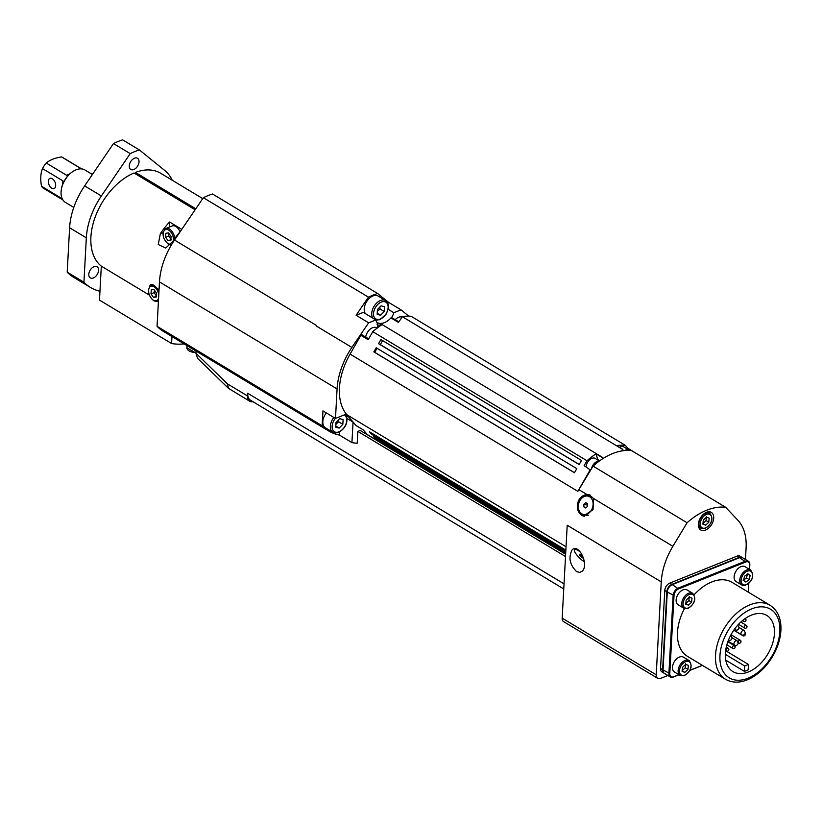 <?xml version="1.0" encoding="UTF-8"?>
<svg xmlns="http://www.w3.org/2000/svg" width="822" height="822" viewBox="0 0 822 822"><rect width="100%" height="100%" fill="white"/><g stroke="black" fill="none" stroke-linecap="round" stroke-linejoin="round"><path stroke-width="1.23" d="M745.472 559.494L746.099 547.884A56.759 35.963 121.1 0 0 737.889 520.254L725.662 507.297A63.068 39.959 121.1 0 0 687.079 522.761L672.879 546.301A56.759 35.963 121.1 0 0 661.248 581.894L656.213 674.8A6.309 3.997 121.1 0 0 657.672 678.314A6.309 3.997 121.1 0 0 660.631 678.376L667.865 675.479M713.702 518.107A10.244 6.494 -58.9 0 1 708.841 527.919A10.244 6.494 -58.9 0 1 700.755 529.954A10.244 6.494 -58.9 0 1 700.478 517.819A10.244 6.494 -58.9 0 1 711.328 512.394A10.244 6.494 -58.9 0 1 713.702 518.107M664.31 673.331A6.309 3.997 -58.9 0 1 664.094 673.208L662.008 671.954A6.309 3.997 -58.9 0 1 660.549 668.44L664.772 590.453A6.309 3.997 -58.9 0 1 669.776 583.106L737.057 556.134A6.309 3.997 -58.9 0 1 740.016 556.206L742.102 557.46A6.309 3.997 -58.9 0 1 742.307 557.593M670.362 676.989L664.515 673.465A6.309 3.997 -58.9 0 1 663.056 669.951L667.279 591.963A6.309 3.997 -58.9 0 1 667.32 591.491A6.309 3.997 -58.9 0 1 671.06 585.285A6.309 3.997 -58.9 0 1 672.293 584.617L739.564 557.655A6.309 3.997 -58.9 0 1 742.523 557.717L748.369 561.241A6.309 3.997 121.1 0 0 745.41 561.179L678.14 588.141A6.309 3.997 121.1 0 0 673.126 595.488L668.903 673.475A6.309 3.997 121.1 0 0 670.362 676.989A6.309 3.997 121.1 0 0 673.321 677.051L679.044 674.759M664.094 673.208A6.309 3.997 -58.9 0 1 662.635 669.704L666.858 591.717A6.309 3.997 -58.9 0 1 671.872 584.36L739.142 557.398A6.309 3.997 -58.9 0 1 742.102 557.46M670.896 585.408A5.672 3.596 121.1 0 0 670.731 585.521A5.672 3.596 121.1 0 0 667.372 591.1A5.672 3.596 121.1 0 0 667.351 591.285M364.197 432.865L365.41 432.382M657.672 678.314L563.635 621.648A6.309 3.997 -58.9 0 1 562.176 618.144L567.211 525.237L661.248 581.894M343.103 419.58L342.846 424.306L339.178 428.098L335.777 427.142L336.034 422.416L339.692 418.624L343.103 419.58M333.845 417.463A11.035 6.997 121.1 0 0 332.9 432.31L325.378 427.779A11.035 6.997 -58.9 0 1 326.324 412.921M335.931 424.224L338.664 421.789L338.5 419.857M338.664 421.789L342.846 424.306M339.178 428.098L335.828 426.073M384.49 306.76L384.234 311.487L380.565 315.268L377.164 314.323L377.421 309.586L381.079 305.805L384.49 306.76M365.369 313.634A11.035 6.997 -58.9 0 1 364.218 308.805A11.035 6.997 -58.9 0 1 369.448 298.232A11.035 6.997 -58.9 0 1 378.161 296.054L385.682 300.585A11.035 6.997 121.1 0 0 376.969 302.763A11.035 6.997 121.1 0 0 371.739 313.346A11.035 6.997 121.1 0 0 372.89 318.165M377.319 311.394L380.052 308.969L379.887 307.038M380.052 308.969L384.234 311.487M380.565 315.268L377.226 313.254M48.344 181.251A5.518 3.267 68.2 0 1 49.947 178.333A5.518 3.267 68.2 0 1 55.043 182.237A5.518 3.267 68.2 0 1 54.057 188.577A5.518 3.267 68.2 0 1 50.173 186.789A5.518 3.267 68.2 0 1 48.344 181.251M61.239 190.19A18.135 11.487 -58.9 0 1 61.26 189.944A18.135 11.487 -58.9 0 1 62.667 184.447A18.135 11.487 -58.9 0 1 69.942 173.761L66.716 175.343L46.279 163.033C49.741 160.002 54.827 157.968 61.558 156.91A18.135 11.487 -58.9 0 1 62.575 157.423L81.645 168.911M62.215 198.719L41.542 186.286C40.227 179.401 40.545 173.504 42.497 168.582L62.934 180.891L62.667 184.447M61.558 156.91L81.44 168.89M42.497 168.582A18.135 11.487 -58.9 0 1 46.279 163.033M62.924 199.972L43.854 188.485A18.135 11.487 -58.9 0 1 41.542 186.286M69.942 173.761A18.135 11.487 -58.9 0 1 72.007 172.127A18.135 11.487 -58.9 0 1 72.202 171.983M73.775 207.432L65.452 202.407A18.916 11.991 -58.9 0 1 61.198 190.437A18.916 11.991 -58.9 0 1 72.408 171.839A18.916 11.991 -58.9 0 1 84.985 170L92.424 174.48M351.929 442.596L339.394 435.043A78.84 49.947 -58.9 0 1 328.646 430.954A78.84 49.947 -58.9 0 1 322.142 425.775L322.954 410.887L335.489 418.449L344.213 414.946A12.618 7.994 -58.9 0 1 346.535 414.35A56.759 35.963 121.1 0 0 346.792 414.668L353.049 422.025A12.618 7.994 -58.9 0 1 353.039 422.097L351.929 442.596A78.84 49.947 -58.9 0 0 357.2 443.222L357.847 431.406L565.515 556.545M357.847 431.406L360.2 430.461L565.639 554.254M563.758 588.963L250.618 400.283A12.618 7.994 -58.9 0 1 247.699 393.255L564.036 583.867M252.991 401.711A9.463 5.99 -58.9 0 1 249.744 401.259A9.463 5.99 -58.9 0 1 247.556 395.988L247.699 393.255M335.489 418.449L337.082 388.94A59.914 37.966 -58.9 0 1 351.867 347.439L368.636 322.83L356.101 315.268L368.441 297.163A78.84 49.947 -58.9 0 1 377.606 293.485L212.528 194.013A78.84 49.947 121.1 0 0 203.353 197.691L174.5 240.045A59.914 37.966 121.1 0 0 159.468 281.905L157.064 326.303A78.84 49.947 121.1 0 0 163.557 331.482L328.646 430.954M316.347 326.036L316.665 325.563A59.914 37.966 121.1 0 0 316.347 326.036L351.867 347.439M322.142 425.775L157.064 326.303M368.441 297.163L203.353 197.691M196.047 351.056L195.924 353.234L197.486 358.238L228.495 388.354L249.744 401.259M129.27 165.828A6.514 4.131 -58.9 0 1 132.363 159.581A6.514 4.131 -58.9 0 1 137.51 158.286A6.514 4.131 -58.9 0 1 137.685 166.003A6.514 4.131 -58.9 0 1 130.78 169.455A6.514 4.131 -58.9 0 1 129.27 165.828M98.558 270.356A6.514 4.131 -58.9 0 1 95.465 276.603A6.514 4.131 -58.9 0 1 90.317 277.898A6.514 4.131 -58.9 0 1 90.143 270.181A6.514 4.131 -58.9 0 1 97.047 266.729A6.514 4.131 -58.9 0 1 98.558 270.356M90.42 287.412L73.703 277.343A78.84 49.947 -58.9 0 1 67.209 272.164L69.613 227.766A59.914 37.966 -58.9 0 1 84.645 185.895L113.498 143.552A78.84 49.947 -58.9 0 1 122.673 139.874L139.391 149.943A78.84 49.947 121.1 0 0 130.215 153.622L101.363 195.975A59.914 37.966 121.1 0 0 86.331 237.835L83.926 282.234A78.84 49.947 121.1 0 0 90.42 287.412A78.84 49.947 121.1 0 0 99.965 291.245M172.26 180.254A59.914 37.966 121.1 0 0 164.832 170.534L139.391 149.943M113.498 143.552L130.215 153.622M67.209 272.164L83.926 282.234M171.058 236.438L170.842 240.384L168.12 240.784L165.623 237.239L165.828 233.294L168.551 232.893L171.058 236.438M168.12 240.784L170.884 239.675M169.065 233.623L168.685 236.006L165.623 237.239M168.685 236.006L171.192 239.551M156.457 293.084L156.242 297.03L153.529 297.42L151.022 293.875L151.238 289.93L153.95 289.539L156.457 293.084M153.529 297.42L156.283 296.321M154.464 290.258L154.084 292.653L151.022 293.875M154.084 292.653L156.591 296.197M247.556 395.988L227.489 383.895L228.495 388.354M195.112 209.785L134.037 172.99A55.187 34.966 -58.9 0 0 94.828 218.077A55.187 34.966 -58.9 0 0 101.322 266.153L149.224 295.016M171.952 336.537L171.582 343.524L99.483 300.092L101.322 266.153M171.582 343.524A87.492 55.434 121.1 0 0 184.149 343.884M181.785 229.359L169.589 222.012A55.187 34.966 121.1 0 0 160.331 233.756L158.256 244.494L165.715 248.08L172.867 241.308A55.187 34.966 -58.9 0 1 180.224 231.64M135.383 173.802L135.455 172.425L195.8 208.788M750.178 575.462L749.212 579.613L745.893 582.068L743.55 580.373L744.527 576.222L747.845 573.766L750.178 575.462L747.63 573.92M750.712 570.108C754.565 576.314 752.562 581.452 744.711 585.521L741.763 584.966L736.122 581.565A8.672 5.497 -58.9 0 1 734.375 574.968A8.672 5.497 -58.9 0 1 745.071 566.707L750.712 570.108A8.672 5.497 121.1 0 0 740.016 578.369A8.672 5.497 121.1 0 0 741.763 584.966A8.672 5.497 121.1 0 0 744.383 585.439M743.17 580.424L746.489 577.969L747.465 573.818M746.489 577.969L749.212 579.613M692.011 598.159L691.61 602.177L688.476 605.167L685.754 604.149L686.154 600.132L689.288 597.142L692.011 598.159M683.781 608.208L678.14 604.807A8.672 5.497 -58.9 0 1 676.167 599.557A8.672 5.497 -58.9 0 1 680.411 591.511A8.672 5.497 -58.9 0 1 687.089 589.949L692.73 593.35A8.672 5.497 121.1 0 0 686.051 594.912A8.672 5.497 121.1 0 0 681.808 602.947A8.672 5.497 121.1 0 0 683.781 608.208L687.87 608.486C694.929 603.78 696.553 598.735 692.73 593.35M685.764 603.533L688.898 600.533L689.298 596.525M688.898 600.533L691.61 602.177M688.476 605.167L685.805 603.564M585.798 502.622L587.607 503.711L587.535 506.383L585.644 507.965L583.836 506.876L583.908 504.205L585.798 502.622M583.908 504.205L587.566 505.222M583.836 506.876L586.168 507.523M588.264 496.18A9.463 7.213 105.6 0 1 592.662 507.225A9.463 7.213 105.6 0 1 583.178 514.408A9.463 7.213 105.6 0 1 579.448 501.512A9.463 7.213 105.6 0 1 588.264 496.18L590.812 496.889A9.463 7.213 105.6 0 1 593.772 498.851M588.624 515.158A9.463 7.213 105.6 0 1 585.737 515.117L583.178 514.408M377.606 293.485L388.477 302.291L401.023 309.843L408.791 316.141M378.048 327.423L377.144 324.402A0.945 0.596 -58.9 0 1 377.617 323.19A12.618 7.994 -58.9 0 1 375.839 319.943L363.293 312.391L356.101 315.268M388.477 302.291L387.635 302.63M401.023 309.843L393.82 312.73L388.241 309.37M393.82 312.73A12.618 7.994 -58.9 0 1 391.601 317.58A0.945 0.596 -58.9 0 1 391.796 317.641L398.721 321.813M375.839 319.943L368.636 322.83M339.394 435.043L339.558 432.064M346.535 414.35A56.759 35.963 -58.9 0 1 350.08 354.107L360.848 335.304A0.945 0.596 -58.9 0 1 362.06 335.037M391.601 317.58A0.945 0.596 121.1 0 0 390.964 317.909L398.28 322.316A15.772 9.987 -58.9 0 0 402.153 316.583A64.65 40.956 121.1 0 1 411.164 316.295L625.347 445.36L627.761 448.196L633.998 452.059M402.153 316.583L622.614 449.418A15.772 9.987 -58.9 0 1 621.802 450.939A63.068 39.959 -58.9 0 1 622.408 450.836L622.891 449.377L616.623 445.596A64.65 40.956 -58.9 0 1 625.347 445.36M603.276 458.357A15.772 9.987 -58.9 0 1 602.608 457.443A64.65 40.956 121.1 0 0 602.321 457.628L602.649 458.758A63.068 39.959 -58.9 0 1 603.276 458.357A63.068 39.959 -58.9 0 1 621.802 450.939M590.391 469.454L577.845 491.351A56.759 35.963 -58.9 0 1 578.852 489.645L590.607 470.153L584.123 465.684L586.959 460.741L372.767 331.677A64.65 40.956 121.1 0 1 382.148 324.598L602.608 457.443M586.959 460.741A64.65 40.956 -58.9 0 1 596.053 453.847L602.321 457.628M378.552 343.668L380.905 339.568L581.503 460.443L579.161 464.543L378.552 343.668L380.319 344.603L382.61 340.596M373.846 351.867L376.199 347.768L576.808 468.643L574.455 472.753L373.846 351.867L374.729 352.34L377.051 348.281M627.761 448.196L627.463 449.1M596.053 453.847L597.728 459.488A8.672 5.497 -58.9 0 1 597.861 460.053M599.135 461.163A7.1 4.5 121.1 0 0 591.583 468.53M586.178 466.917A7.1 4.5 -58.9 0 1 586.189 466.629A7.1 4.5 -58.9 0 1 589.559 459.827A7.1 4.5 -58.9 0 1 595.159 458.429L599.392 460.978M629.59 450.456A7.1 4.5 121.1 0 0 629.077 450.066A7.1 4.5 121.1 0 0 624.669 450.559M619.531 447.353A7.1 4.5 -58.9 0 1 623.857 446.921L629.077 450.066M356.183 425.601A0.945 0.596 -58.9 0 1 355.967 425.467L353.049 422.025M390.964 317.909A15.772 9.987 -58.9 0 1 378.243 323.005A0.945 0.596 121.1 0 0 377.617 323.19M372.767 331.677L368.164 339.712L360.848 335.304M355.967 425.467L363.283 429.875L367.198 434.489L565.649 554.069M565.742 552.353L373.517 436.523L375.52 438.886L376.147 438.105M565.865 550.124L369.52 431.807L371.523 434.17L372.14 433.389M380.319 344.603L579.212 464.451M374.729 352.34L574.475 472.701M371.523 434.17L565.803 551.233M375.52 438.886L565.68 553.463M590.607 470.153L593.042 466.105A63.068 39.959 -58.9 0 1 602.649 458.758M576.571 571.598C569.78 564.827 568.269 557.614 572.05 549.98C578.554 542.499 589.282 564.673 582.284 571.136L579.654 572.431L576.571 571.598M622.408 450.836A63.068 39.959 -58.9 0 1 631.635 450.641L725.662 507.297M593.042 466.105L687.079 522.761M578.411 500.886C580.445 496.981 583.322 494.875 587.052 494.587L589.323 494.834L593.638 498.553L593.032 509.702L583.404 516.103L581.822 515.415C577.424 512.085 576.284 507.246 578.411 500.886M584.36 516.288A11.035 8.405 105.6 0 1 583.702 515.939A11.035 8.405 105.6 0 1 581.175 513.38M586.014 496.026A11.035 8.405 105.6 0 1 590.268 495.183M689.977 670.382L702.44 665.378M678.931 674.687L673.773 676.753A5.672 3.596 -58.9 0 1 669.796 673.537L674.019 595.56A5.672 3.596 -58.9 0 1 678.53 588.932L745.801 561.971A5.672 3.596 -58.9 0 1 749.777 565.197L749.551 569.41M702.327 665.317L690.048 670.228M748.78 583.507L748.318 592.148L748.811 583.476M749.572 569.42L749.828 564.755A6.309 3.997 121.1 0 0 748.369 561.241M744.393 671.369A32.798 20.776 -58.9 0 0 748.164 669.858L748.462 664.474L744.691 665.995L744.393 671.369L725.785 660.158M725.641 650.726L748.462 664.474M725.353 654.343L744.691 665.995M694.138 594.758A43.206 27.373 -58.9 0 1 732.083 582.366L770.111 605.28A43.206 27.373 121.1 0 0 735.998 613.829A43.206 27.373 121.1 0 0 715.52 655.226A43.206 27.373 121.1 0 0 725.518 679.291L687.49 656.367A43.206 27.373 -58.9 0 1 677.492 632.313A43.206 27.373 -58.9 0 1 684.469 608.537M706.447 517.161L709.17 518.179L708.769 522.196L705.636 525.186L702.902 524.169L703.313 520.151L706.447 517.161M584.37 561.816A9.463 2.507 44.1 0 1 575.092 552.446A9.463 2.507 44.1 0 1 574.568 549.641A9.463 2.507 44.1 0 1 580.733 552.322M583.055 558.189L579.551 555.138L579.674 554.254L583.178 557.316L583.055 558.189M581.246 557.1L582.171 556.145M579.551 555.138L580.137 554.531M682.085 670.762L685.229 667.803L685.671 663.775M684.798 672.396L682.096 671.327L682.537 667.31L685.682 664.34L688.394 665.409L687.942 669.437L684.798 672.396L682.147 670.803M685.229 667.803L687.942 669.437M672.53 666.673A8.672 5.497 -58.9 0 1 676.804 658.699A8.672 5.497 -58.9 0 1 683.452 657.168L689.093 660.569A8.672 5.497 121.1 0 0 682.445 662.1A8.672 5.497 121.1 0 0 678.171 670.074A8.672 5.497 121.1 0 0 680.143 675.427L674.492 672.026A8.672 5.497 -58.9 0 1 672.53 666.673M348.96 417.216L345.117 414.637M159.016 290.269L154.094 285.316L151.813 284.443L150.518 284.576L149.306 286.816M774.416 633.721A32.798 20.776 -58.9 0 1 758.881 665.142A32.798 20.776 -58.9 0 1 732.977 671.636A32.798 20.776 -58.9 0 1 732.104 632.817A32.798 20.776 -58.9 0 1 766.834 615.452A32.798 20.776 -58.9 0 1 774.416 633.721M705.636 525.186L702.964 523.583M702.923 523.552L706.057 520.552L708.769 522.196M135.455 172.425A55.187 34.966 -58.9 0 1 160.639 173.247L202.726 198.605M169.311 227.108L169.589 222.012M174.767 238.534A8.672 5.138 -111.8 0 0 165.818 228.506L172.178 225.958A8.672 5.138 68.2 0 1 180.069 231.814M395.218 319.696A8.672 5.497 -58.9 0 1 401.937 317.015M706.057 520.552L706.458 516.545M365.698 337.082A8.672 5.497 -58.9 0 1 370.044 329.273A8.672 5.497 -58.9 0 1 376.579 327.824L377.093 328.132M678.53 588.932L672.293 584.617M745.801 561.971L739.564 557.655M671.872 584.36L669.776 583.106M739.142 557.398L737.057 556.134M344.326 414.905A9.772 6.196 -58.9 0 1 346.185 423.381A9.772 6.196 -58.9 0 1 338.983 431.827A9.772 6.196 -58.9 0 1 332.365 428.837A9.772 6.196 -58.9 0 1 335.386 418.388M380.37 319.008A9.772 6.196 -58.9 0 1 374.729 308.836A9.772 6.196 -58.9 0 1 387.388 303.77A9.772 6.196 -58.9 0 1 380.37 319.008M62.749 184.21L62.934 180.891M66.716 175.343L69.305 174.305M316.665 325.563L174.5 240.045M337.082 388.94L159.468 281.905M227.489 383.895L195.924 353.234M69.613 227.766L86.331 237.835M84.645 185.895L101.363 195.975M168.633 244.072A8.672 5.138 -111.8 0 0 170.236 244.73M170.75 244.155A7.727 4.583 68.2 0 1 167.976 243.538A7.727 4.583 68.2 0 1 163.229 233.561A7.727 4.583 68.2 0 1 169.003 230.335A7.727 4.583 68.2 0 1 173.401 240.497M154.043 300.708A8.672 5.138 -111.8 0 0 157.67 301.242A8.672 5.138 -111.8 0 0 158.441 300.801M158.985 290.731A8.672 5.138 -111.8 0 0 158.04 288.974M153.961 285.234A8.672 5.138 -111.8 0 0 151.217 285.142C146.912 289.611 147.703 294.79 153.601 300.698L158.43 300.944M158.584 298.222A7.727 4.583 68.2 0 1 153.375 300.174A7.727 4.583 68.2 0 1 148.607 290.998A7.727 4.583 68.2 0 1 153.19 286.344A7.727 4.583 68.2 0 1 158.769 294.687M195.965 352.576A8.672 4.305 -176.9 0 1 186.902 347.778L187.015 345.62M160.331 233.756L163.054 232.667M745.205 584.956A7.727 4.891 -58.9 0 1 742.893 575.04A7.727 4.891 -58.9 0 1 752.5 573.746A7.727 4.891 -58.9 0 1 745.205 584.956M688.199 607.972A7.727 4.891 -58.9 0 1 684.243 599.423A7.727 4.891 -58.9 0 1 694.2 596.073A7.727 4.891 -58.9 0 1 688.199 607.972M353.039 422.097L347.151 418.552M346.792 414.668L566.05 546.774M350.08 354.107L577.845 491.351M599.762 460.71L597.728 459.488M378.243 323.005L381.542 324.998M377.144 324.402L379.928 326.077M562.176 618.144L656.213 674.8M578.852 489.645L587.052 494.587M593.638 498.553L672.879 546.301M674.019 595.56L667.279 591.963M669.796 673.537L663.056 669.951M662.635 669.704L660.549 668.44M666.858 591.717L664.772 590.453M742.502 635.139A1.572 0.997 121.1 0 0 742.852 635.694A1.572 1.572 0 0 0 745.081 633.639M738.248 642.095A1.572 0.997 121.1 0 0 738.618 642.968A1.572 1.572 0 0 0 741.002 641.705A1.572 1.572 0 0 0 740.242 640.266A1.572 0.997 121.1 0 0 738.999 640.585A1.572 0.997 121.1 0 0 738.248 642.095M740.612 641.15A1.572 0.997 121.1 0 0 740.242 640.266L731.025 634.707M732.412 647.531A1.572 0.997 121.1 0 0 732.772 648.404A1.572 1.572 0 0 0 735.166 647.14A1.572 1.572 0 0 0 734.406 645.712A1.572 0.997 121.1 0 0 733.162 646.02A1.572 0.997 121.1 0 0 732.412 647.531M734.765 646.585A1.572 0.997 121.1 0 0 734.406 645.712L727.84 641.756M726.114 650.048A1.572 0.997 121.1 0 0 726.484 650.932A1.572 1.572 0 0 0 728.867 649.668A1.572 1.572 0 0 0 728.107 648.229A1.572 0.997 121.1 0 0 726.864 648.537A1.572 0.997 121.1 0 0 726.114 650.048M728.477 649.103A1.572 0.997 121.1 0 0 728.107 648.229L726.278 647.12M744.27 627.135A1.572 0.997 121.1 0 0 744.64 628.018A1.572 1.572 0 0 0 747.023 626.754A1.572 1.572 0 0 0 746.263 625.316A1.572 0.997 121.1 0 0 745.02 625.624A1.572 0.997 121.1 0 0 744.27 627.135M746.633 626.189A1.572 0.997 121.1 0 0 746.263 625.316L740.828 622.038M743.468 619.798A1.572 0.997 121.1 0 0 743.252 620.589A1.572 0.997 121.1 0 0 743.622 621.463A1.572 1.572 0 0 0 746.006 620.199A1.572 1.572 0 0 0 745.246 618.761A1.572 0.997 121.1 0 0 744.989 618.678M745.616 619.644A1.572 0.997 121.1 0 0 745.246 618.761L745.04 618.637M739.112 627.474L744.126 630.484A2.528 1.603 121.1 0 0 742.132 630.988A2.528 1.603 121.1 0 0 740.93 633.402A2.528 1.603 121.1 0 0 741.516 634.81L733.82 630.166M734.765 628.84A2.528 1.603 121.1 0 0 735.33 629.806L734.447 629.272M732.104 637.769L737.108 640.78A2.528 1.603 121.1 0 0 735.115 641.283A2.528 1.603 121.1 0 0 733.923 643.698A2.528 1.603 121.1 0 0 734.498 645.106L728.045 641.211M684.49 675.211A7.727 4.891 -58.9 0 1 680.647 666.56A7.727 4.891 -58.9 0 1 690.583 663.344A7.727 4.891 -58.9 0 1 684.49 675.211M779.842 631.543A40.052 25.379 -58.9 0 1 733.306 679.589A40.052 25.379 -58.9 0 1 736.563 619.49A40.052 25.379 -58.9 0 1 779.842 631.543M705.358 527.991A7.727 4.891 -58.9 0 1 701.402 519.442A7.727 4.891 -58.9 0 1 711.359 516.093A7.727 4.891 -58.9 0 1 705.358 527.991M709.889 513.37A8.672 5.497 121.1 0 0 703.211 514.932A8.672 5.497 121.1 0 0 698.967 522.977A8.672 5.497 121.1 0 0 700.94 528.227L705.029 528.505C712.088 523.799 713.712 518.754 709.889 513.37L707.547 511.962M385.682 300.585L388.2 303.945L388.529 307.52L386.361 313.901L380 319.676L375.88 320.118M170.154 244.812L168.191 244.062C162.304 238.154 161.513 232.965 165.818 228.506M195.934 353.049L186.902 347.778M356.07 425.549L363.324 429.927M361.875 334.78L368.657 338.859M733.779 630.227L742.852 635.694M726.854 644.838L732.772 648.404M725.672 650.449L726.484 650.932M738.516 624.33L744.64 628.018M742.358 620.702L743.622 621.463M744.126 630.484L745.297 632.735C744.537 634.923 743.273 635.622 741.516 634.81M737.94 625.48L739.112 627.72C738.351 629.919 737.087 630.618 735.33 629.806M730.922 635.776L732.094 638.016C731.333 640.215 730.07 640.913 728.313 640.102M737.108 640.78L738.279 643.03C737.519 645.219 736.255 645.917 734.498 645.106M574.568 549.641L575.482 548.695M689.093 660.569C692.915 666.005 691.271 671.06 684.151 675.735L680.143 675.427M346.298 415.552C348.23 422.559 345.661 428.2 338.613 432.495C334.903 433.132 333.002 433.071 332.9 432.31M725.518 679.291C733.265 683.534 741.958 683.031 751.596 677.76C759.785 673.084 766.69 666.139 772.3 656.922C777.468 648.209 780.335 639.393 780.9 630.453C781.424 618.802 777.828 610.417 770.111 605.28M151.217 285.142L152.563 284.607M700.94 528.227L698.597 526.82"/></g></svg>
